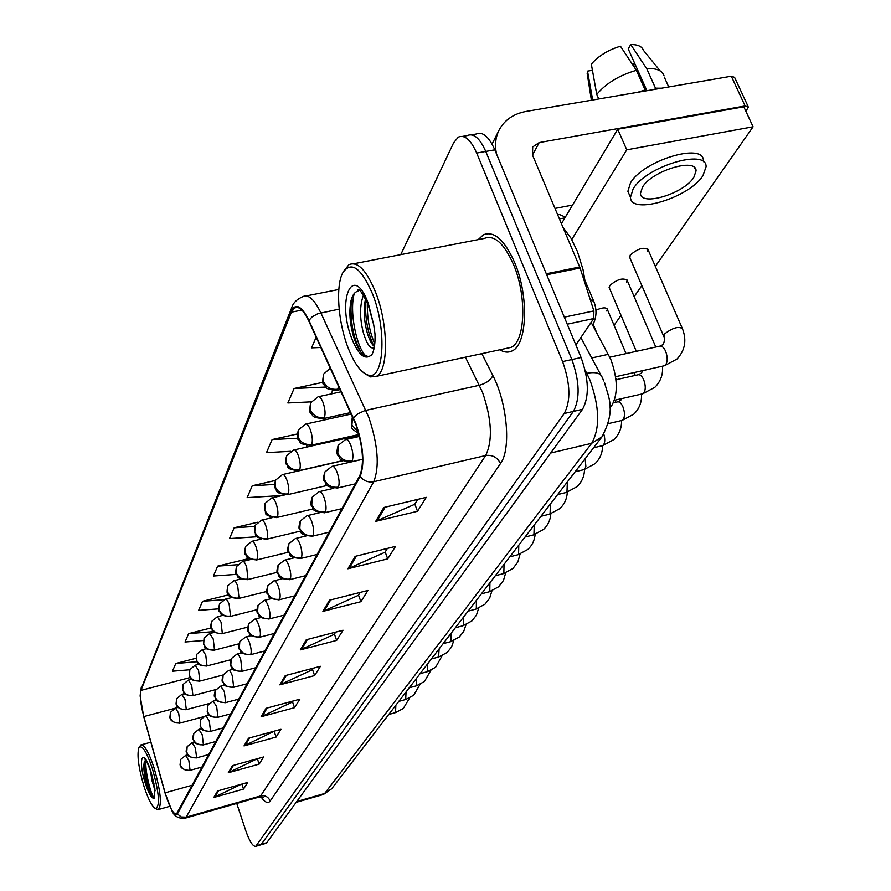 <?xml version="1.0" encoding="UTF-8"?>
<svg xmlns="http://www.w3.org/2000/svg" width="891" height="891" viewBox="0 0 891 891"><rect width="100%" height="100%" fill="white"/><g stroke="black" fill="none" stroke-linecap="round" stroke-linejoin="round"><path stroke-width="1.34" d="M591.134 322.386L610.769 359.318C617.786 378.831 618.109 394.256 611.749 405.572L609.901 408.011M514.697 262.645C504.495 239.846 494.071 230.569 483.401 234.79L478.189 239.634L483.401 234.79C494.071 230.569 504.495 239.846 514.697 262.645C529.154 296.291 527.194 345.051 511.924 350.998C527.194 345.051 529.154 296.291 514.697 262.645M355.765 424.272C363.049 446.458 364.397 463.565 359.808 475.605L176.429 814.162C173.121 814.062 169.357 806.945 165.113 792.823L143.83 716.564C140.555 704.113 139.597 695.381 140.956 690.38L291.413 312.184L294.565 307.885C298.864 305.847 303.608 310.213 308.776 320.994L355.765 424.272M355.988 423.838L308.921 320.404C301.459 305.646 295.522 302.639 291.112 311.371L140.778 689.823L140.132 695.971L143.718 716.642L164.991 792.89L171.751 810.353C174.302 814.686 176.184 815.878 177.398 813.928L360.131 476.462C364.831 464.133 363.45 446.591 355.988 423.838M260.918 844.824L573.403 411.397C580.152 398.756 579.64 381.482 571.855 359.552L485.762 151.437C479.826 138.161 473.667 132.87 467.285 135.566C473.667 132.87 479.826 138.161 485.762 151.437L571.855 359.552C579.64 381.482 580.152 398.756 573.403 411.397L260.918 844.824M241.205 784.28L213.773 797.501L243.533 789.07L247.676 782.454L217.616 790.941L213.773 797.501M241.873 784.091L243.533 789.07M257.365 758.709L228.285 772.753L259.158 764.11L263.647 756.96L232.44 765.647L228.285 772.753M257.354 758.731L259.158 764.11M274.439 731.088L244.011 745.912L276.099 737.069L280.966 729.295L248.544 738.193L244.011 745.912M274.194 731.489L276.099 737.069M293.028 701.028L292.393 702.052L261.13 716.72L294.52 707.666L299.822 699.19L266.064 708.3L261.13 716.72M292.515 701.863L294.52 707.666M417.723 499.383L414.671 504.317L375.679 521.369L417.523 511.267L426.243 497.345L383.809 507.502L375.679 521.369M414.816 504.083L417.523 511.267M387.407 548.399L385.046 552.231L347.88 568.781L387.708 558.869L395.526 546.395L355.164 556.363L347.88 568.781M385.179 552.008L387.708 558.869M360.198 592.404L358.382 595.333L322.898 611.382L360.9 601.681L367.938 590.443L329.458 600.2L322.898 611.382M358.516 595.121L360.9 601.681M335.629 632.131L334.281 634.314L300.323 649.884L336.653 640.395L343.024 630.215L306.259 639.76L300.323 649.884M334.415 634.102L336.653 640.395M313.342 668.172L312.385 669.731L279.83 684.834L314.623 675.567L320.426 666.301L285.231 675.623L279.83 684.834M312.507 669.531L314.623 675.567M499.818 349.795C504.139 352.413 508.171 352.814 511.924 350.998C508.171 352.814 504.139 352.413 499.818 349.795M236.761 803.437L245.782 830.735C249.513 841.371 252.821 846.573 255.717 846.35L564.248 413.502C570.919 400.861 570.363 383.564 562.6 361.59L476.685 153.052C470.76 139.742 464.645 134.43 458.319 137.125L453.63 142.76L400.75 254.637M228.564 594.832L202.547 601.28L198.637 610.368L218.729 608.831M211.189 627.91L188.636 633.624L185.027 641.999L203.315 640.529M195.964 658.282L175.794 663.483L172.453 671.224L189.761 669.765M275.464 480.438L252.231 485.773L247.13 497.624L282.324 495.485M297.271 433.984L272.1 439.575L266.487 452.628L290.622 451.303M322.965 382.317L294.075 388.509L287.86 402.966L311.137 401.852M316.171 337.143L311.56 347.858L320.894 347.479M248.867 558.568L217.66 566.13L213.417 576.02L236.393 574.372M257.532 522.26L234.166 527.784L229.51 538.576L257.131 536.75M234.166 527.784L254.681 526.447M252.231 485.773L274.595 484.448M306.114 447.226L306.905 445.556M272.1 439.575L297.839 438.216M331.084 393.967L332.688 390.559M294.075 388.509L325.716 387.062M217.66 566.13L237.619 564.727M202.547 601.28L223.864 599.688M188.636 633.624L213.55 631.641M175.794 663.483L196.866 661.723M266.387 843.209L582.536 409.303C589.363 396.662 588.884 379.41 581.088 357.525L494.806 149.833C488.858 136.579 482.655 131.3 476.217 134.006L471.551 134.819M575.864 344.94L593.729 318.544L567.244 324.19M496.565 154.076C494.594 145.122 495.53 136.936 499.383 129.518C504.852 119.773 513.728 113.758 526.013 111.453L731.311 76.225L734.585 77.372L748.039 106.341M745.912 111.33L748.362 107.031L745.099 105.951L539.2 142.582L532.707 146.915L532.506 155.034L580.097 267.991L593.885 310.903L593.729 318.544M572.534 205.075L555.015 208.416M585.832 285.855L583.015 269.516L577.435 251.552L571.109 238.387L563.001 227.35M506.077 348.448L510.966 347.39C525.289 341.788 527.104 296.113 513.561 264.605C504.028 243.232 494.238 234.511 484.225 238.454L353.894 263.725M364.898 373.641L370.389 376.915L376.347 376.347C388.665 371.113 388.576 324.669 375.568 292.17C366.424 270.118 357.547 260.952 348.938 264.683L343.77 271.076M347.846 347.189C353.983 363.038 360.599 372.282 367.705 374.944C383.776 381.838 387.429 330.839 372.561 293.952C361.011 267.489 351.054 260.495 342.679 272.969C335.506 286.468 338.123 321.963 347.846 347.189M373.708 324.781L368.05 304.31C362.036 292.359 358.65 287.659 357.87 290.199L358.405 291.134C354.941 291.602 352.457 294.832 350.976 300.857C348.938 311.716 349.795 323.656 353.571 336.664C356.411 345.63 359.741 351.745 363.55 355.008L368.696 356.667L371.614 355.086C374.231 350.698 375.356 343.636 374.988 333.88L373.708 324.781L368.25 303.23C352.814 261.731 336.386 300.211 351.822 338.636C357.447 352.647 363.071 358.661 368.696 356.667M374.253 347.523L373.975 347.735C370.489 349.227 366.969 344.316 363.417 332.978C359.596 318.143 359.63 305.479 363.495 295.01M374.409 346.61C371.681 344.36 369.23 339.56 367.081 332.22C364.018 320.615 363.45 309.723 365.377 299.543L365.588 298.708M360.922 352.235C353.036 337.689 349.862 320.058 351.377 299.331M373.942 346.231C367.504 332.766 364.775 317.029 365.744 299.031M366.814 356.634C357.458 350.72 348.804 312.663 354.273 293.484M374.777 343.781C369.553 332.042 367.07 318.276 367.315 302.483M156.226 808.972L158.431 809.529C162.028 804.473 160.547 790.517 153.987 767.663C148.708 752.037 144.331 744.453 140.845 744.921L139.018 747.527M144.019 786.441C148.173 799.138 151.96 806.489 155.368 808.471C160.291 806.689 159.277 793.358 152.35 768.488C146.425 751.258 141.936 744.364 138.873 747.794C136.824 754.911 138.539 767.797 144.019 786.441M145.834 760.223L144.186 762.596C143.384 767.463 144.064 774.179 146.224 782.743C148.396 790.751 150.59 795.808 152.795 797.902L154.377 798.392L154.934 788.981L150.891 771.784C146.77 761.382 144.843 757.283 145.099 759.488L146.169 760.168M155.112 790.829L151.971 780.605L150.379 770.247M152.795 797.902C149.454 793.914 143.807 771.539 144.821 761.003M154.488 798.213C151.37 796.443 144.71 771.561 145.957 760.402M606.749 311.026L607.328 309.355C606.125 307.139 602.327 307.428 595.912 310.213M626.54 282.113L627.153 280.309C622.854 277.569 617.029 279.34 609.7 285.61L609.422 288.116M647.389 251.641L648.069 249.692C643.703 246.774 637.733 248.589 630.171 255.127L629.881 257.867M655.331 266.387L753.073 126.789L626.752 149.811L571.766 239.534M614.077 325.304L621.027 315.392M634.158 296.625L641.854 285.632M753.073 126.789L743.807 106.797L617.719 129.24L561.453 223.663M626.752 149.811L617.719 129.24M693.788 177.443L696.06 170.894C696.55 157.195 651.856 170.727 642.456 187.188L640.473 193.369C640.451 206.779 683.687 193.804 693.788 177.443M660.198 70.935L643.402 50.297C641.954 46.388 637.722 44.472 630.717 44.561L628.233 48.927L646.922 90.704M704.168 162.485L703.389 160.748C704.113 141.947 643.024 160.447 630.483 182.945L627.877 191.298L629.581 195.218M633.111 188.959L630.483 197.279C630.561 215.466 689.021 197.936 702.921 175.705L706.084 166.717C706.864 148.017 645.708 166.55 633.111 188.959M598.741 98.979L596.747 94.413L591.334 64.163C598.34 55.988 608.041 50.007 620.448 46.221L636.363 70.322L645.14 89.946L644.427 91.138M645.14 89.946L637.666 92.296M636.363 70.322C619.245 75.289 606.036 83.32 596.747 94.413M592.426 70.3L587.525 71.124L592.66 100.015M587.525 71.124L587.626 76.314M632.376 64.275L633.022 63.562L635.383 68.852M634.659 63.294L633.022 63.562M661.478 88.209L655.486 88.176L646.688 68.596L630.717 44.561M654.762 89.356L655.486 88.176M663.962 75.557C662.091 70.445 656.344 68.128 646.688 68.596M644.961 90.247L645.284 90.982M591.724 357.97L608.375 354.306M609.823 406.006L611.749 405.572M481.842 353.66L492.879 375.579C507.425 403.345 511.222 449.532 500.497 463.543L270.185 801.031C268.302 796.821 265.106 795.106 260.618 795.919L485.662 455.524C492.879 440.51 491.821 419.416 482.499 392.252L465.414 357.191M270.185 801.031C268.002 803.882 264.928 802.479 260.963 796.821M258.98 797.1L260.618 795.919L186.163 817.158L184.76 818.283M291.112 311.371L291.814 307.451C293.184 302.851 296.881 299.22 302.918 296.58C308.342 293.997 314.311 299.409 320.827 312.819L368.874 417.511C378.04 445.322 379.655 466.739 373.73 481.73C368.273 482.677 363.74 480.917 360.131 476.462M353.56 417.957L357.759 413.881L364.842 410.584L479.403 385.257C486.118 383.375 490.618 380.145 492.879 375.579M140.778 689.823L291.624 307.941M339.148 309.132L317.742 313.721L312.084 316.906L308.921 320.404M177.398 813.928L181.263 816.969L186.163 817.158L373.73 481.73L485.662 455.524C492.4 454.644 497.345 457.317 500.497 463.543M256.441 845.726L267.411 842.507M564.248 413.502L582.536 409.303M562.6 361.59L581.088 357.525M476.685 153.052L494.806 149.833M140.956 690.38L190.206 677.528M143.83 716.564L174.926 708.3M165.113 792.823L192.445 785.171M291.413 312.184L301.86 310.09M348.994 412.956L348.114 414.716M335.718 439.731L335.25 440.666M281.01 684.411L286.345 675.333M301.559 649.439L307.428 639.46M324.179 610.936L330.672 599.888M349.227 568.313L356.433 556.04M377.093 520.89L385.157 507.179M262.266 716.297L267.133 708.022M245.103 745.511L249.569 737.915M229.332 772.352L233.431 765.369M214.776 797.111L218.562 790.673M322.932 794.627L324.68 793.469L591.657 443.328C600.155 428.248 599.61 407.22 590.02 380.257L586.768 373.318L585.855 373.529M550.738 453.007L591.657 443.328L601.915 436.913L331.708 788.747L323.433 794.482L296.748 802.178M603.853 381.003L602.294 377.717C600.801 373.084 595.633 371.614 586.768 373.318L585.175 370.333M331.708 788.747L324.68 793.469L297.349 801.354M358.282 431.968L351.934 425.096L352.569 416.721M663.65 365.911L665.51 365.009C667.727 361.746 667.76 357.146 665.622 351.221C663.728 347.2 661.668 345.541 659.451 346.231L609.823 357.191M663.918 336.787L664.563 333.958C672.527 327.855 678.474 326.084 682.417 328.645C686.894 340.206 685.079 350.341 676.993 359.04L664.552 365.711L615.581 376.726M336.107 390.481L337.8 389.2L338.513 385.992M337.8 389.2C331.096 389.991 326.284 387.385 323.366 381.404L323.622 374.086L330.349 368.15M590.276 299.666L593.774 301.303C597.059 309.6 596.68 317.552 592.649 325.182M352.157 460.859C353.482 457.283 353.081 452.249 350.954 445.756C349.083 441.045 347.278 438.985 345.541 439.564L338.201 445.322L337.789 453.107C340.707 459.132 345.496 461.716 352.157 460.859L351.31 461.805C336.185 460.758 340.941 457.439 338.09 455.735C336.609 454.154 336.642 450.69 338.201 445.322M641.999 393.967L643.681 393.143C645.775 390.046 645.786 385.603 643.714 379.811C641.876 375.857 639.905 374.198 637.778 374.844L615.971 379.755M350.631 461.961L362.548 459.233M338.402 487.099C339.649 483.702 339.248 478.835 337.177 472.497C335.361 467.875 333.624 465.826 331.964 466.361L324.859 471.952L324.424 479.57C327.253 485.45 331.909 487.967 338.402 487.099L337.611 487.978C321.929 486.764 327.331 483.056 324.424 481.374C323.188 480.349 323.333 477.208 324.859 471.952M559.425 218.852L564.872 217.927M621.472 420.552L622.987 419.806C624.981 416.854 624.97 412.555 622.965 406.909C621.183 403.01 619.278 401.362 617.24 401.952L613.387 402.843M337.021 488.112L355.353 483.835M325.393 511.935C326.563 508.694 326.151 503.983 324.157 497.802C322.386 493.258 320.715 491.219 319.134 491.709L312.229 497.156L311.783 504.607C314.523 510.354 319.056 512.793 325.393 511.935L324.658 512.737C308.999 511.434 314.612 507.77 311.716 506.099C310.525 505.331 310.692 502.357 312.229 497.156M601.982 445.778L603.363 445.099C605.056 442.782 605.212 439.129 603.831 434.14M324.124 512.86L341.955 508.627M313.053 535.458C314.167 532.373 313.755 527.806 311.817 521.781C310.101 517.303 308.475 515.288 306.961 515.733L300.256 521.035L299.81 528.33C302.461 533.943 306.883 536.326 313.053 535.458L312.385 536.204C296.781 534.867 302.572 531.147 299.721 529.655C298.585 529.02 298.763 526.147 300.256 521.035M583.449 469.757L585.019 468.755L585.866 466.45L585.175 458.709M311.906 536.315L329.247 532.139M324.391 417.545C325.605 413.925 325.17 408.958 323.11 402.654C321.35 398.177 319.657 396.217 318.042 396.796L310.614 402.81L310.346 409.971C313.175 415.819 317.853 418.336 324.391 417.545L323.522 418.581C309.489 417.589 313.61 414.694 311.015 413.224C309.556 413.469 309.422 409.994 310.614 402.81M322.854 418.725L350.675 412.589M311.694 444.364C312.841 440.911 312.418 436.111 310.413 429.952C308.698 425.542 307.072 423.604 305.524 424.127L298.318 429.974L298.04 436.991C300.768 442.704 305.323 445.155 311.694 444.364L310.903 445.311C296.692 444.264 301.091 441.179 298.485 439.709C297.104 439.475 297.048 436.234 298.318 429.974M310.291 445.444L358.984 434.496M299.677 469.757C300.757 466.472 300.323 461.828 298.385 455.813C296.714 451.481 295.144 449.543 293.662 450.033L286.657 455.724L286.367 462.596C289.018 468.176 293.462 470.559 299.677 469.757L298.942 470.637C284.151 469.434 289.185 465.971 286.512 464.545C285.309 463.409 285.354 460.48 286.657 455.724M298.396 470.76L342.679 460.625M532.495 155.001L539.2 142.582M546.294 273.771L579.729 266.988M745.099 105.951L731.311 76.225M580.097 267.991L546.706 274.762M564.326 317.163L593.885 310.903M154.043 784.058L150.924 771.561C142.883 745.767 137.292 758.842 145.378 783.512C148.329 792.444 150.935 797.345 153.219 798.213M301.358 557.788C302.405 554.837 301.993 550.415 300.111 544.524C298.44 540.113 296.87 538.119 295.422 538.532L288.896 543.699L288.439 550.838C291.023 556.329 295.322 558.646 301.358 557.788L300.724 558.479C285.766 557.254 291.19 553.768 288.428 552.242C287.325 551.351 287.481 548.5 288.896 543.699M565.818 492.578L566.966 491.999L567.367 481.897M300.3 558.579L317.185 554.447M290.232 579.005C291.234 576.176 290.811 571.888 288.985 566.13C287.359 561.798 285.844 559.815 284.452 560.194L278.103 565.228L277.647 572.234C280.142 577.602 284.34 579.863 290.232 579.005L289.653 579.64C274.784 578.393 280.32 574.873 277.613 573.514C276.566 572.779 276.733 570.028 278.103 565.228M549.012 514.307L550.07 513.773L550.404 503.983M289.263 579.74L305.713 575.653M279.651 599.186C280.598 596.48 280.186 592.315 278.404 586.69C276.811 582.424 275.352 580.464 274.016 580.798L267.823 585.721L267.367 592.582C269.795 597.839 273.893 600.044 279.651 599.186L279.106 599.777C264.315 598.407 270.162 595.244 267.367 593.84C266.331 593.161 266.487 590.455 267.823 585.721M532.985 535.034L533.943 534.544L534.232 525.044M278.76 599.866L294.798 595.834M288.272 493.859C289.285 490.729 288.862 486.219 286.98 480.349C285.354 476.072 283.828 474.157 282.402 474.602L275.597 480.149L275.308 486.876C277.881 492.333 282.202 494.661 288.272 493.859L287.581 494.672C272.123 493.057 278.17 489.861 275.241 488.201C274.216 487.31 274.339 484.626 275.597 480.149M287.102 494.783L327.287 485.428M277.435 516.758C278.393 513.762 277.97 509.396 276.143 503.649C274.551 499.439 273.08 497.546 271.722 497.946L265.095 503.359L264.794 509.953C267.289 515.299 271.51 517.56 277.435 516.758L276.789 517.515C260.306 515.377 267.634 512.091 264.482 510.432L265.095 503.359M276.355 517.615L313.287 508.884M267.122 538.532C268.035 535.669 267.612 531.426 265.841 525.813C264.293 521.669 262.856 519.787 261.553 520.155L255.093 525.434L254.793 531.894C257.221 537.128 261.33 539.345 267.122 538.532L266.532 539.233C250.326 537.117 257.599 533.932 254.503 532.339L255.093 525.434M266.142 539.322L300.401 531.114M269.572 618.41C270.474 615.826 270.062 611.772 268.325 606.27C266.777 602.071 265.362 600.122 264.081 600.434L258.045 605.245L257.577 611.972C259.949 617.118 263.948 619.267 269.572 618.41L269.071 618.967C254.837 617.686 260.339 614.712 257.633 613.286C256.586 612.284 256.719 609.6 258.045 605.245M517.671 554.826L518.562 554.38L518.785 545.147M268.759 619.045L284.407 615.068M259.96 636.742C260.818 634.269 260.406 630.327 258.724 624.936C257.209 620.804 255.828 618.877 254.603 619.167L248.712 623.856L248.244 630.46C250.549 635.506 254.458 637.6 259.96 636.742L259.493 637.265C245.537 636.04 250.95 633.055 248.344 631.808C247.308 630.973 247.431 628.333 248.712 623.856M503.036 573.748L503.849 573.325L504.039 564.359M259.203 637.332L274.495 633.412M250.794 654.25C251.596 651.867 251.184 648.035 249.547 642.756C248.066 638.68 246.74 636.775 245.548 637.043L239.802 641.631L239.334 648.113C241.584 653.047 245.393 655.097 250.794 654.25L250.349 654.74C236.839 653.526 242.062 650.875 239.445 649.428C238.42 648.47 238.532 645.864 239.802 641.631M489.036 591.847L489.783 591.457L489.927 582.725M250.093 654.807L265.017 650.92M242.018 670.979L240.782 659.785C239.334 655.776 238.042 653.883 236.906 654.128L231.281 658.627L230.814 664.976C233.008 669.82 236.739 671.825 242.018 670.979L241.606 671.435C228.43 670.288 233.509 667.704 230.958 666.29C229.934 665.354 230.045 662.804 231.281 658.627M475.616 609.177L476.317 608.82L476.418 600.322M241.372 671.491L255.973 667.671M233.631 686.983L232.395 676.08C230.981 672.126 229.722 670.255 228.631 670.477L223.14 674.877L222.672 681.114C224.799 685.87 228.464 687.819 233.631 686.983L233.242 687.407C219.119 685.836 225.378 683.197 222.627 681.916C221.781 681.626 221.948 679.287 223.14 674.877M462.763 625.783L463.398 625.46L463.465 617.185M233.03 687.462L247.308 683.687M257.31 559.27C258.178 556.53 257.744 552.409 256.018 546.918C254.514 542.831 253.122 540.96 251.863 541.305L245.582 546.461L245.259 552.799C247.631 557.922 251.641 560.083 257.31 559.27L256.753 559.927C243.321 558.78 248.099 556.084 245.593 554.781C244.479 554.737 244.468 551.975 245.582 546.461M256.396 560.016L288.417 552.231M247.943 579.05L246.662 567.032C245.192 563.012 243.844 561.163 242.642 561.475L236.505 566.52L236.182 572.735C238.487 577.747 242.408 579.852 247.943 579.05L247.431 579.662C234.166 578.549 238.944 575.798 236.505 574.606C235.436 574.706 235.436 572.011 236.505 566.52M247.108 579.74L277.235 572.323M239.011 597.928L237.741 586.245C236.293 582.28 234.99 580.442 233.821 580.732L227.84 585.654L227.517 591.758C229.755 596.669 233.587 598.73 239.011 597.928L238.532 598.496C225.512 597.393 230.223 594.72 227.84 593.584C226.804 593.696 226.804 591.056 227.84 585.654M238.231 598.574L266.765 591.457M230.479 615.971L229.199 604.588C227.795 600.679 226.526 598.863 225.401 599.12L219.554 603.942L219.231 609.934C221.425 614.757 225.167 616.772 230.479 615.971L230.023 616.505C217.816 615.369 222.249 613.71 219.576 611.749C218.418 611.159 218.418 608.564 219.554 603.942M229.755 616.561L256.942 609.711M222.304 633.223L221.046 622.141L217.348 616.717L211.635 621.439L211.301 627.32C213.439 632.053 217.114 634.013 222.304 633.223L221.881 633.724C207.826 632.087 214.018 629.492 211.278 628.188C210.488 627.676 210.61 625.426 211.635 621.439M221.636 633.779L247.698 627.141M225.601 702.308L224.376 691.672L220.701 686.126L215.332 690.447L214.865 696.573C216.947 701.228 220.534 703.144 225.601 702.308L225.223 702.709C210.866 700.961 217.571 698.355 214.731 697.029C213.951 696.461 214.152 694.267 215.332 690.447M450.423 641.72L451.013 641.42L451.046 633.356M225.033 702.765L239.011 699.034M217.894 716.999L216.68 706.619L213.105 701.128L207.859 705.36L207.391 711.374C209.43 715.952 212.927 717.823 217.894 716.999L217.549 717.378C205.732 716.943 209.185 713.034 207.235 711.72L207.859 705.36M438.572 657.023L439.129 648.871M217.371 717.422L231.059 713.736M210.51 731.099L209.296 720.964L205.821 715.529L200.687 719.672L200.208 725.586C202.201 730.074 205.632 731.912 210.51 731.099L210.187 731.444C197.835 730.23 202.914 728.437 200.152 726.154L200.687 719.672M427.179 671.736L427.669 663.795M210.02 731.489L223.429 727.847M203.415 744.62L202.212 734.73L198.827 729.35L193.792 733.416L193.325 739.229C195.274 743.64 198.637 745.433 203.415 744.62L203.103 744.954C189.482 743.294 195.909 740.833 193.224 739.653C192.489 739.185 192.679 737.113 193.792 733.416M416.231 685.881L416.654 678.129M202.959 744.999L216.101 741.401M196.599 757.628L195.407 747.95L192.111 742.626L187.177 746.625L186.709 752.338C188.614 756.671 191.91 758.43 196.599 757.628L196.31 757.94C182.811 756.559 188.959 753.073 186.52 752.416C185.874 752.171 186.096 750.233 187.177 746.625M405.683 699.491L406.051 691.939M196.176 757.974L209.062 754.432M190.05 770.125L188.859 760.669L185.651 755.401L180.806 759.321L180.338 764.946C182.209 769.2 185.439 770.927 190.05 770.125L189.772 770.425C178.579 769.679 180.383 763.754 180.071 764.612L180.806 759.321M395.537 712.6L395.849 705.227M189.649 770.459L202.29 766.951M214.486 649.739L213.227 638.936L209.641 633.568L204.05 638.201L203.716 643.97C205.81 648.615 209.396 650.53 214.486 649.739L214.085 650.207C202.224 649.639 205.665 646.086 203.616 644.527L204.05 638.201M213.862 650.263L238.988 643.803M206.99 665.577L205.743 655.03L202.246 649.717L196.788 654.25L196.454 659.93C198.481 664.486 202.001 666.368 206.99 665.577L206.612 666.011C194.795 665.499 198.259 661.668 196.298 660.298L196.788 654.25M206.411 666.067L230.791 659.741M199.807 680.757L198.57 670.466L195.162 665.209L189.816 669.653L189.471 675.233C191.465 679.699 194.906 681.548 199.807 680.757L199.45 681.17C187.255 679.866 192.256 678.352 189.46 675.968L189.816 669.653M199.272 681.225L223.084 674.977M192.901 695.336L191.676 685.29L188.357 680.078L183.123 684.444L182.778 689.924C184.727 694.312 188.101 696.116 192.901 695.336L192.567 695.726C180.45 694.479 185.451 692.753 182.722 690.48L183.123 684.444M192.4 695.771L215.856 689.578M186.275 709.347L185.05 699.524L181.82 694.367L176.685 698.644L176.351 704.035C178.256 708.345 181.564 710.116 186.275 709.347L185.963 709.715C174.558 708.902 176.362 702.81 176.062 703.678L176.685 698.644M185.807 709.759L209.151 703.534M179.904 722.813L178.69 713.223L175.538 708.1L170.504 712.31L170.17 717.611C172.03 721.844 175.271 723.581 179.904 722.813L179.603 723.158C168.577 722.478 170.136 716.431 169.891 717.288L170.504 712.31M179.459 723.202L203.115 716.854M262.177 797.044L263.235 797.757L259.459 796.955L185.183 818.161C178.568 818.874 174.09 816.267 171.751 810.353M140.132 695.971L141.324 687.006M255.717 846.35L266.665 843.131M462.552 136.39L467.285 135.566M306.359 295.901L338.825 289.475M294.565 307.885L297.249 307.35M342.835 438.127L342.367 439.074M604.577 382.718C608.185 397.03 616.561 409.236 601.915 436.913M580.832 337.589L600.913 375.144M660.331 346.02L662.949 344.594M663.316 344.216C664.775 340.451 664.875 337.722 663.606 336.041L629.525 257.031M358.783 433.75C350.931 427.457 350.375 430.654 352.335 417.133M682.083 327.888L647.701 248.845M340.162 389.612L336.876 390.325C322.419 389.267 326.652 386.271 324.001 384.756C322.486 384.812 322.364 381.259 323.622 374.086M593.451 300.545L585.209 280.999M638.569 374.654L641.242 373.195M662.503 366.168C663.171 374.498 660.632 381.548 654.863 387.307L642.801 393.777L614.422 400.293M636.319 351.332L609.11 287.37M642.767 370.611L641.609 372.817M359.463 436.423L346.22 439.408M655.787 347.033L626.83 279.551M565.25 217.293C560.394 214.497 557.944 213.818 557.889 215.221M617.953 401.785L620.671 400.304M641.509 394.078C641.921 401.986 639.382 408.657 633.88 414.092L622.185 420.385L608.263 423.637M616.405 379.655L615.781 378.163M596.625 332.555L593.15 324.268M621.907 398.578L621.038 399.936M362.548 459.333L332.577 466.216M635.294 375.401L634.091 372.561M626.061 353.604L607.027 308.665M621.562 420.541C621.751 428.048 619.223 434.374 613.977 439.519L602.617 445.634L593.562 447.783M333.791 488.279L319.669 491.576M615.815 402.286L614.924 400.17M602.583 445.645C602.583 452.784 600.077 458.798 595.054 463.676L584.028 469.624L575.152 471.762M319.368 512.782L307.451 515.611M341.164 391.784L318.722 396.64M351.332 414.014L306.136 423.993M359.184 435.287L294.208 449.91M492.044 144.086L498.748 130.777M510.966 347.39L376.347 376.347M367.705 374.944L370.389 376.915M169.736 806.333L158.431 809.529M155.368 808.471L157.117 809.507M150.857 742.214L141.357 744.787M694.679 167.82L696.06 170.894M627.877 191.298L630.483 197.279M587.158 73.352L591.401 100.237M664.285 77.105L668.729 86.962M584.507 469.49C584.351 476.306 581.868 482.031 577.045 486.675L566.331 492.445L557.621 494.572M306.148 535.948L295.857 538.42M567.277 492.188C566.977 498.693 564.515 504.15 559.893 508.572L549.48 514.196L540.937 516.312M293.818 557.9L284.842 560.094M550.827 513.806C550.415 520.021 547.976 525.245 543.532 529.466L533.397 534.934L525.022 537.039M282.247 578.771L274.372 580.72M342.901 460.747L282.904 474.491M284.474 494.984L272.167 497.846M272.267 517.626L261.954 520.066M535.112 534.422C534.6 540.38 532.194 545.37 527.906 549.413L518.05 554.725L509.819 556.819M271.332 598.618L264.393 600.356M520.077 554.102L517.86 561.987L512.982 568.48L503.382 573.659L495.296 575.731M261.007 617.541L254.893 619.089M505.687 572.924L503.448 580.487L498.693 586.723L489.348 591.758L481.407 593.818M251.217 635.584L245.816 636.976M491.91 590.922L489.638 598.195L485.005 604.187L475.905 609.099L468.109 611.148M241.918 652.825L237.14 654.061M478.69 608.163L476.407 615.169L471.896 620.938L463.019 625.716L455.357 627.743M233.063 669.319L228.842 670.422M261.096 539.1L252.231 541.216M250.661 559.526L242.965 561.397M240.848 579.005L234.121 580.654M231.582 597.594L225.679 599.053M222.783 615.358L217.593 616.661M466.004 624.68L463.71 631.441L459.31 636.998L450.657 641.665L443.117 643.67M224.621 685.09L220.901 686.07M453.82 640.54L451.525 647.066L447.226 652.424L438.784 656.968L431.378 658.961M216.558 700.215L213.294 701.083M442.114 655.765L435.61 667.259L427.379 671.68L420.095 673.652M208.862 714.716L205.988 715.484M430.843 670.388L424.439 681.515L416.409 685.825L409.247 687.785M201.489 728.626L198.983 729.306M420.006 684.466L413.691 695.236L405.85 699.446L398.8 701.384M194.427 742.003L192.256 742.593M409.559 698.009L403.333 708.445L395.693 712.555L388.743 714.482M187.656 754.855L185.774 755.368M214.419 632.354L209.864 633.512M206.456 648.637L202.457 649.662M198.86 664.252L195.352 665.165M191.598 679.232L188.536 680.033M184.649 693.621L181.976 694.323M177.988 707.454L175.683 708.067"/></g></svg>
